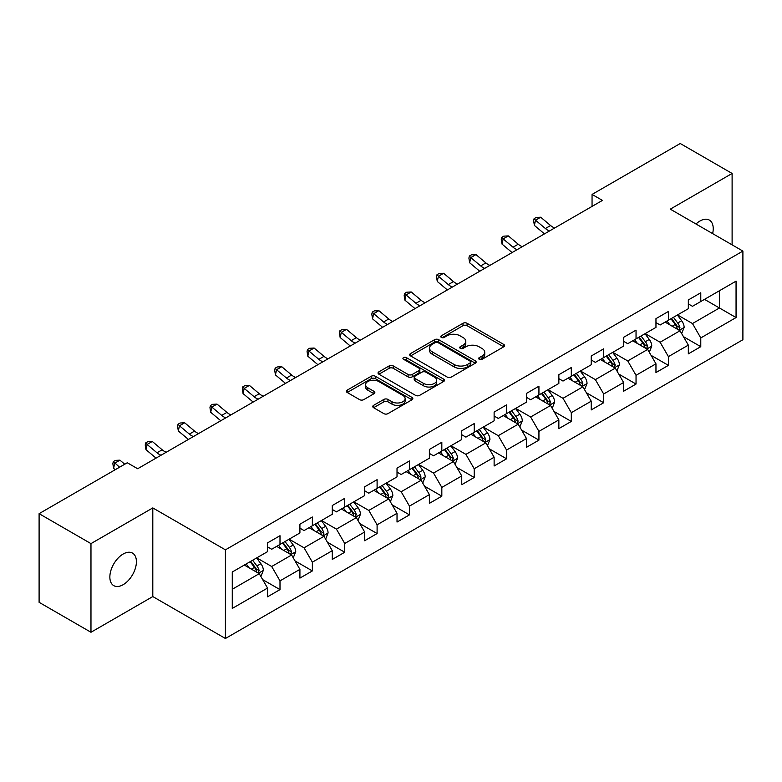 <?xml version="1.0" encoding="UTF-8"?>
<svg xmlns="http://www.w3.org/2000/svg" width="782" height="782" viewBox="0 0 782 782"><rect width="100%" height="100%" fill="white"/><g stroke="black" fill="none" stroke-linecap="round" stroke-linejoin="round"><path stroke-width="1.17" d="M479.239 359.29A2.014 1.163 0 0 0 482.093 359.29L503.735 346.797A2.884 1.662 0 0 0 504.576 345.624A2.884 1.662 0 0 0 503.735 344.442L467.069 323.279A2.884 1.662 0 0 0 463.003 323.279L441.361 335.771A2.014 1.163 0 0 0 440.765 336.592A2.014 1.163 0 0 0 441.361 337.423A2.014 1.163 0 0 0 444.215 337.423L447.011 335.801A9.218 5.318 0 0 1 460.041 335.801L463.1 337.57A9.218 5.318 0 0 1 465.798 341.323A9.218 5.318 0 0 1 463.1 345.087L460.305 346.709A2.014 1.163 0 0 0 459.708 347.531A2.014 1.163 0 0 0 460.305 348.352A2.014 1.163 0 0 0 463.149 348.352L465.955 346.739A9.218 5.318 0 0 1 478.985 346.739L482.044 348.498A9.218 5.318 0 0 1 484.742 352.262A9.218 5.318 0 0 1 482.044 356.025L479.239 357.648A2.014 1.163 0 0 0 478.652 358.469A2.014 1.163 0 0 0 479.239 359.29L479.239 357.648M123.136 584.701A18.778 10.84 120 0 0 135.403 568.152A18.778 10.84 120 0 0 132.52 553.109A18.778 10.84 120 0 0 123.136 554.037A18.778 10.84 120 0 0 110.868 570.586A18.778 10.84 120 0 0 113.742 585.63A18.778 10.84 120 0 0 123.136 584.701M712.627 233.603A18.778 10.84 120 0 0 709.342 220.084A18.778 10.84 120 0 0 699.949 221.013A18.778 10.84 120 0 0 695.99 223.994M373.591 405.35A2.884 1.662 0 0 0 372.75 406.532A2.884 1.662 0 0 0 373.591 407.705L383.874 413.639A2.884 1.662 0 0 0 387.95 413.639L411.977 399.768A2.884 1.662 0 0 0 412.828 398.595A2.884 1.662 0 0 0 411.977 397.412L375.321 376.25A2.884 1.662 0 0 0 371.245 376.25L347.218 390.13A2.884 1.662 0 0 0 346.377 391.303A2.884 1.662 0 0 0 347.218 392.476L359.642 399.651A2.884 1.662 0 0 0 363.708 399.651L374.001 393.708A2.884 1.662 0 0 0 374.842 392.535A2.884 1.662 0 0 0 374.001 391.362L367.833 387.804A7.703 4.448 0 0 1 365.585 384.656A7.703 4.448 0 0 1 370.336 380.551A7.703 4.448 0 0 1 378.732 381.508L402.867 395.448A7.703 4.448 0 0 1 405.125 398.595A7.703 4.448 0 0 1 400.364 402.701A7.703 4.448 0 0 1 391.968 401.733L387.95 399.416A2.884 1.662 0 0 0 383.874 399.416L373.591 405.35L373.591 407.705M152.803 507.919L90.976 543.617L39.1 513.666L39.1 602.316L90.976 632.267L152.803 596.568L225.421 638.493L225.421 549.844L152.803 507.919L152.803 596.568M732.108 244.854L732.108 173.457L670.282 209.156L742.9 251.081L225.421 549.844M732.108 173.457L680.242 143.507L592.052 194.425L592.052 206.399M39.1 513.666L127.28 462.758L137.661 468.741L602.433 200.407L592.052 194.425M447.216 377.071A2.884 1.662 0 0 0 451.292 377.071L475.319 363.2A2.884 1.662 0 0 0 476.16 362.027A2.884 1.662 0 0 0 475.319 360.844L438.663 339.681A2.884 1.662 0 0 0 434.587 339.681L410.56 353.562A2.884 1.662 0 0 0 409.709 354.735A2.884 1.662 0 0 0 410.56 355.908L447.216 377.071M404.333 359.73A2.014 1.163 0 0 1 406.376 360.013L406.376 357.618L443.648 379.133A2.884 1.662 0 0 1 444.499 380.306A2.884 1.662 0 0 1 443.648 381.479L419.621 395.36A2.884 1.662 0 0 1 415.545 395.36L378.889 374.197L378.889 371.841A2.884 1.662 0 0 0 378.038 373.014A2.884 1.662 0 0 0 378.889 374.197M378.889 371.841L389.172 365.908A2.884 1.662 0 0 1 393.248 365.908L408.116 374.49A2.884 1.662 0 0 0 412.182 374.49L419.005 370.551A2.884 1.662 0 0 0 419.856 369.368A2.884 1.662 0 0 0 419.005 368.195L403.532 359.261A2.014 1.163 0 0 1 402.935 358.439A2.014 1.163 0 0 1 404.186 357.364A2.014 1.163 0 0 1 406.376 357.618M225.421 638.493L742.9 339.73L742.9 251.081M262.664 579.609L279.995 589.618L279.995 580.87L299.917 569.374L299.917 578.113L312.36 570.928L312.36 562.18L332.282 550.684L332.282 559.433L344.735 552.239L344.735 543.5L364.647 531.995L364.647 540.743L377.1 533.549L377.1 524.81L397.021 513.305L397.021 522.053L409.465 514.869L409.465 506.12L429.386 494.625L429.386 503.364L441.83 496.179L441.83 487.43L461.751 475.935L461.751 484.674L474.205 477.489L474.205 468.741L494.126 457.245L494.126 465.994L506.57 458.799L506.57 450.061L526.491 438.555L526.491 447.304L538.935 440.119L538.935 431.371L558.856 419.866L558.856 428.614L571.31 421.43L571.31 412.681L591.221 401.186L591.221 409.924L603.675 402.74L603.675 393.991L623.596 382.496L623.596 391.244L636.04 384.05L636.04 375.311L655.961 363.806L655.961 372.555L668.414 365.36L668.414 356.621L688.326 345.116L688.326 353.865L700.78 346.68L700.78 337.932L736.058 317.57L736.058 281.149L719.45 290.738L719.45 307.981L736.058 317.57M279.995 589.618L267.542 596.803L267.542 588.054L232.274 608.425L232.274 572.004L267.542 551.642L267.542 542.894L279.995 535.709L279.995 544.458L299.917 532.953L299.917 524.204L312.36 517.019L312.36 525.768L332.282 514.263L332.282 505.524L344.735 498.33L344.735 507.078L364.647 495.583L364.647 486.834L377.1 479.649L377.1 488.388L397.021 476.893L397.021 468.144L409.465 460.96L409.465 469.699L429.386 458.203L429.386 449.455L441.83 442.27L441.83 451.019L461.751 439.513L461.751 430.774L474.205 423.58L474.205 432.329L494.126 420.824L494.126 412.085L506.57 404.9L506.57 413.639L526.491 402.144L526.491 393.395L538.935 386.21L538.935 394.949L558.856 383.454L558.856 374.705L571.31 367.52L571.31 376.269L591.221 364.764L591.221 356.025L603.675 348.831L603.675 357.579L623.596 346.074L623.596 337.335L636.04 330.141L636.04 338.889L655.961 327.394L655.961 318.645L668.414 311.461L668.414 320.2L688.326 308.704L688.326 299.956L700.78 292.771L700.78 301.52L736.058 281.149M276.672 546.374L291.618 554.995L271.696 566.5L256.75 557.869M267.542 546.853L271.696 549.247L279.995 544.458M271.696 566.5L279.995 580.87M291.618 554.995L299.917 569.374M309.046 527.684L323.983 536.305L304.061 547.811L289.125 539.179M299.917 528.163L304.061 530.558L312.36 525.768M304.061 547.811L312.36 562.18M323.983 536.305L332.282 550.684M341.411 508.994L356.348 517.625L336.426 529.121L321.49 520.499M332.282 509.473L336.426 511.868L344.735 507.078M336.426 529.121L344.735 543.5M356.348 517.625L364.647 531.995M373.776 490.304L388.722 498.936L368.801 510.431L353.855 501.809M364.647 490.783L368.801 493.178L377.1 488.388M368.801 510.431L377.1 524.81M388.722 498.936L397.021 513.305M406.141 471.624L421.087 480.246L401.166 491.741L386.23 483.12M397.021 472.103L401.166 474.498L409.465 469.699M401.166 491.741L409.465 506.12M421.087 480.246L429.386 494.625M438.516 452.934L453.452 461.556L433.531 473.061L418.595 464.43M429.386 453.413L433.531 455.808L441.83 451.019M433.531 473.061L441.83 487.43M453.452 461.556L461.751 475.935M470.881 434.245L485.817 442.866L465.906 454.371L450.96 445.75M461.751 434.724L465.906 437.118L474.205 432.329M465.906 454.371L474.205 468.741M485.817 442.866L494.126 457.245M503.246 415.555L518.192 424.186L498.271 435.682L483.335 427.06M494.126 416.034L498.271 418.429L506.57 413.639M498.271 435.682L506.57 450.061M518.192 424.186L526.491 438.555M535.621 396.865L550.557 405.496L530.636 416.992L515.7 408.37M526.491 397.354L530.636 399.749L538.935 394.949M530.636 416.992L538.935 431.371M550.557 405.496L558.856 419.866M567.986 378.185L582.922 386.807L563.011 398.312L548.065 389.68M558.856 378.664L563.011 381.059L571.31 376.269M563.011 398.312L571.31 412.681M582.922 386.807L591.221 401.186M600.351 359.495L615.297 368.117L595.376 379.622L580.439 370.991M591.221 359.974L595.376 362.369L603.675 357.579M595.376 379.622L603.675 393.991M615.297 368.117L623.596 382.496M632.726 340.805L647.662 349.437L627.741 360.932L612.805 352.311M623.596 341.284L627.741 343.679L636.04 338.889M627.741 360.932L636.04 375.311M647.662 349.437L655.961 363.806M665.091 322.116L680.027 330.747L660.116 342.242L645.17 333.621M655.961 322.595L660.116 324.999L668.414 320.2M660.116 342.242L668.414 356.621M680.027 330.747L688.326 345.116M704.514 299.359L719.45 307.981L692.481 323.553L677.544 314.931M688.326 303.915L692.481 306.309L700.78 301.52M692.481 323.553L700.78 337.932M90.976 543.617L90.976 632.267M232.274 589.257L259.243 573.685L244.307 565.054M259.243 573.685L267.542 588.054M683.458 336.671L700.78 346.68M651.083 355.36L668.414 365.36M618.718 374.05L636.04 384.05M586.353 392.74L603.675 402.74M553.979 411.43L571.31 421.43M521.614 430.11L538.935 440.119M489.249 448.8L506.57 458.799M456.874 467.489L474.205 477.489M424.509 486.179L441.83 496.179M392.144 504.859L409.465 514.869M359.769 523.549L377.1 533.549M327.404 542.239L344.735 552.239M295.039 560.929L312.36 570.928M480.05 359.573L482.044 358.42A9.218 5.318 0 0 0 484.742 354.657L484.742 352.262M465.798 341.323L465.798 343.728A9.218 5.318 0 0 1 463.1 347.491L461.106 348.635M503.696 346.817L467.069 325.674A2.884 1.662 0 0 0 463.003 325.674L442.162 337.707M475.28 363.219L438.663 342.076A2.884 1.662 0 0 0 434.587 342.076L410.589 355.927M470.226 362.848A2.014 1.163 0 0 0 470.823 362.027A2.014 1.163 0 0 0 470.226 361.196L438.047 342.624A2.014 1.163 0 0 0 435.203 342.624L432.241 344.324A9.218 5.318 0 0 0 429.543 348.088A9.218 5.318 0 0 0 432.241 351.851L454.244 364.549A9.218 5.318 0 0 0 467.274 364.549L470.226 362.848L470.226 365.243A2.014 1.163 0 0 0 470.823 364.422L470.823 362.027M429.543 348.088L429.543 350.483A9.218 5.318 0 0 0 432.241 354.246L432.241 351.851M470.226 365.243L467.274 366.944A9.218 5.318 0 0 1 454.244 366.944L432.241 354.246M378.928 374.216L389.172 368.302L389.172 365.908M419.856 369.368L419.856 371.773A2.884 1.662 0 0 1 419.005 372.946L412.182 376.885A2.884 1.662 0 0 1 408.116 376.885L393.248 368.302A2.884 1.662 0 0 0 389.172 368.302M406.376 360.013L443.609 381.508M423.541 383.395A7.703 4.448 0 0 0 431.938 384.363A7.703 4.448 0 0 0 436.688 380.248A7.703 4.448 0 0 0 434.43 377.1L425.936 372.193A2.884 1.662 0 0 0 421.86 372.193L415.037 376.132A2.884 1.662 0 0 0 414.196 377.305A2.884 1.662 0 0 0 415.037 378.488L423.541 383.395L423.541 385.79A7.703 4.448 0 0 0 431.938 386.758A7.703 4.448 0 0 0 436.688 382.642L436.688 380.248M414.196 377.305L414.196 379.7A2.884 1.662 0 0 0 415.037 380.883L415.037 378.488M423.541 385.79L415.037 380.883M405.125 398.595L405.125 400.99A7.703 4.448 0 0 1 400.364 405.096A7.703 4.448 0 0 1 391.968 404.138L387.95 401.811A2.884 1.662 0 0 0 383.874 401.811L373.63 407.725M365.585 384.656L365.585 387.051A7.703 4.448 0 0 0 367.833 390.198L367.833 387.804M373.962 393.737L367.833 390.198M411.938 399.788L375.321 378.644A2.884 1.662 0 0 0 371.245 378.644L347.257 392.496M681.669 333.582L684.142 327.365A7.771 4.487 -120 0 0 681.66 320.747L677.378 315.029M669.91 324.901L666.997 321.021M678.825 330.053L679.939 327.697A7.771 4.487 -120 0 0 677.711 323.025L673.429 317.306M671.484 318.43L676.235 324.774A3.959 2.287 60 0 1 676.958 325.977L679.939 327.697M670.946 318.743L675.228 324.462A7.771 4.487 60 0 1 677.447 329.134M549.463 230.993A14.672 8.475 60 0 1 545.406 228.52L535.523 220.211L534.37 225.392L544.262 233.701A22.004 12.707 -120 0 0 544.467 233.877M554.643 227.992A14.672 8.475 60 0 1 550.596 225.529L540.704 217.22L535.523 220.211L534.106 218.657L536.178 217.455L540.704 217.22M534.37 225.392L533.637 220.729L534.106 218.657M649.304 352.271L651.768 346.055A7.771 4.487 -120 0 0 649.285 339.437L645.003 333.719M637.545 343.591L634.632 339.701M646.46 348.733L647.574 346.387A7.771 4.487 -120 0 0 645.346 341.705L641.064 335.996M639.119 337.12L643.869 343.454A3.959 2.287 60 0 1 644.583 344.657L647.574 346.387M638.571 337.433L642.853 343.142A7.771 4.487 60 0 1 645.082 347.824M616.93 370.961L619.403 364.744A7.771 4.487 -120 0 0 616.92 358.117L612.638 352.399M605.17 362.271L602.267 358.391M614.095 367.423L615.199 365.077A7.771 4.487 -120 0 0 612.98 360.394L608.699 354.676M606.744 355.8L611.495 362.144A3.959 2.287 60 0 1 612.218 363.347L615.199 365.077M606.206 356.113L610.488 361.831A7.771 4.487 60 0 1 612.717 366.514M517.097 249.683A14.672 8.475 60 0 1 513.041 247.21L503.158 238.901L502.005 244.072L511.887 252.391A22.004 12.707 -120 0 0 512.102 252.566M522.278 246.682A14.672 8.475 60 0 1 518.231 244.219L508.339 235.91L503.158 238.901L501.731 237.347L503.813 236.144L508.339 235.91M502.005 244.072L501.272 239.409L501.731 237.347M484.723 268.363A14.672 8.475 60 0 1 480.676 265.9L470.784 257.591L469.63 262.762L479.522 271.071A22.004 12.707 -120 0 0 479.728 271.246M489.913 265.372A14.672 8.475 60 0 1 485.866 262.908L475.974 254.59L470.784 257.591L469.366 256.027L471.438 254.834L475.974 254.59M469.63 262.762L468.907 258.099L469.366 256.027M584.565 389.651L587.038 383.424A7.771 4.487 -120 0 0 584.555 376.807L580.273 371.088M572.805 380.961L569.892 377.08M581.72 386.113L582.834 383.757A7.771 4.487 -120 0 0 580.606 379.084L576.324 373.366M574.379 374.49L579.13 380.834A3.959 2.287 60 0 1 579.853 382.036L582.834 383.757M573.841 374.803L578.123 380.521A7.771 4.487 60 0 1 580.342 385.194M552.2 408.331L554.663 402.114A7.771 4.487 -120 0 0 552.18 395.497L547.899 389.778M540.44 399.651L537.527 395.77M549.355 404.802L550.469 402.447A7.771 4.487 -120 0 0 548.241 397.774L543.959 392.056M542.014 393.18L546.765 399.524A3.959 2.287 60 0 1 547.478 400.726L550.469 402.447M541.467 393.493L545.748 399.211A7.771 4.487 60 0 1 547.977 403.883M519.825 427.021L522.298 420.804A7.771 4.487 -120 0 0 519.815 414.186L515.534 408.468M508.065 418.341L505.162 414.46M516.99 423.492L518.104 421.136A7.771 4.487 -120 0 0 515.876 416.454L511.594 410.745M509.639 411.87L514.39 418.204A3.959 2.287 60 0 1 515.113 419.416L518.104 421.136M509.102 412.182L513.383 417.901A7.771 4.487 60 0 1 515.612 422.573M452.358 287.053A14.672 8.475 60 0 1 448.311 284.589L438.419 276.271L437.265 281.452L447.157 289.76A22.004 12.707 -120 0 0 447.363 289.936M457.548 284.062A14.672 8.475 60 0 1 453.492 281.588L443.609 273.28L438.419 276.271L437.001 274.717L439.073 273.524L443.609 273.28M437.265 281.452L436.532 276.789L437.001 274.717M419.993 305.742A14.672 8.475 60 0 1 415.936 303.279L406.053 294.961L404.9 300.141L414.783 308.45A22.004 12.707 -120 0 0 414.998 308.626M425.173 302.751A14.672 8.475 60 0 1 421.127 300.278L411.234 291.969L406.053 294.961L404.626 293.406L406.708 292.204L411.234 291.969M404.9 300.141L404.167 295.479L404.626 293.406M387.618 324.432A14.672 8.475 60 0 1 383.571 321.959L373.679 313.65L372.525 318.821L382.418 327.14A22.004 12.707 -120 0 0 382.623 327.316M392.808 321.431A14.672 8.475 60 0 1 388.762 318.968L378.869 310.659L373.679 313.65L372.261 312.096L374.334 310.894L378.869 310.659M372.525 318.821L371.802 314.168L372.261 312.096M487.46 445.711L489.933 439.494A7.771 4.487 -120 0 0 487.45 432.866L483.168 427.158M475.7 437.03L472.787 433.14M484.615 442.172L485.73 439.826A7.771 4.487 -120 0 0 483.511 435.144L479.219 429.426M477.274 430.55L482.025 436.894A3.959 2.287 60 0 1 482.748 438.096L485.73 439.826M476.737 430.862L481.018 436.581A7.771 4.487 60 0 1 483.237 441.263M355.253 343.112A14.672 8.475 60 0 1 351.206 340.649L341.314 332.34L340.16 337.511L350.053 345.82A22.004 12.707 -120 0 0 350.258 345.996M360.443 340.121A14.672 8.475 60 0 1 356.387 337.658L346.504 329.339L341.314 332.34L339.896 330.786L341.969 329.584L346.504 329.339M340.16 337.511L339.437 332.849L339.896 330.786M455.095 464.4L457.558 458.184A7.771 4.487 -120 0 0 455.075 451.556L450.794 445.838M443.335 455.711L440.422 451.83M452.25 460.862L453.365 458.506A7.771 4.487 -120 0 0 451.136 453.834L446.854 448.115M444.909 449.239L449.66 455.583A3.959 2.287 60 0 1 450.373 456.786L453.365 458.506M444.362 449.552L448.643 455.271A7.771 4.487 60 0 1 450.872 459.953M322.888 361.802A14.672 8.475 60 0 1 318.831 359.339L308.949 351.03L307.795 356.201L317.678 364.51A22.004 12.707 -120 0 0 317.893 364.686M328.069 358.811A14.672 8.475 60 0 1 324.022 356.348L314.129 348.029L308.949 351.03L307.522 349.466L309.604 348.273L314.129 348.029M307.795 356.201L307.062 351.538L307.522 349.466M422.73 483.081L425.193 476.864A7.771 4.487 -120 0 0 422.71 470.246L418.429 464.528M410.961 474.4L408.057 470.52M419.885 479.552L420.999 477.196A7.771 4.487 -120 0 0 418.771 472.524L414.489 466.805M412.534 467.929L417.285 474.273A3.959 2.287 60 0 1 418.008 475.476L420.999 477.196M411.997 468.242L416.278 473.96A7.771 4.487 60 0 1 418.507 478.633M290.513 380.492A14.672 8.475 60 0 1 286.466 378.029L276.574 369.71L275.42 374.891L285.313 383.2A22.004 12.707 -120 0 0 285.528 383.375M295.704 377.501A14.672 8.475 60 0 1 291.657 375.028L281.764 366.719L276.574 369.71L275.156 368.156L277.229 366.963L281.764 366.719M275.42 374.891L274.697 370.228L275.156 368.156M390.355 501.77L392.828 495.553A7.771 4.487 -120 0 0 390.345 488.936L386.064 483.217M378.596 493.09L375.683 489.209M387.51 498.242L388.625 495.886A7.771 4.487 -120 0 0 386.406 491.213L382.115 485.495M380.169 486.619L384.92 492.963A3.959 2.287 60 0 1 385.643 494.165L388.625 495.886M379.632 486.932L383.913 492.65A7.771 4.487 60 0 1 386.142 497.323M258.148 399.182A14.672 8.475 60 0 1 254.101 396.709L244.209 388.4L243.055 393.571L252.948 401.889A22.004 12.707 -120 0 0 253.153 402.065M263.339 396.181A14.672 8.475 60 0 1 259.282 393.717L249.399 385.409L244.209 388.4L242.791 386.846L244.864 385.643L249.399 385.409M243.055 393.571L242.332 388.918L242.791 386.846M357.99 520.46L360.453 514.243A7.771 4.487 -120 0 0 357.98 507.616L353.689 501.907M346.231 511.78L343.318 507.889M355.145 516.922L356.26 514.576A7.771 4.487 -120 0 0 354.031 509.893L349.75 504.185M347.804 505.309L352.555 511.643A3.959 2.287 60 0 1 353.269 512.845L356.26 514.576M347.257 505.622L351.548 511.33A7.771 4.487 60 0 1 353.767 516.012M225.783 417.871A14.672 8.475 60 0 1 221.726 415.398L211.844 407.09L210.69 412.261L220.573 420.579A22.004 12.707 -120 0 0 220.788 420.745M230.964 414.871A14.672 8.475 60 0 1 226.917 412.407L217.025 404.099L211.844 407.09L210.417 405.535L212.499 404.333L217.025 404.099M210.69 412.261L209.957 407.598L210.417 405.535M325.625 539.15L328.088 532.933A7.771 4.487 -120 0 0 325.605 526.306L321.324 520.587M313.856 530.46L310.953 526.579M322.78 535.611L323.895 533.265A7.771 4.487 -120 0 0 321.666 528.583L317.384 522.865M315.439 523.989L320.19 530.333A3.959 2.287 60 0 1 320.903 531.535L323.895 533.265M314.892 524.302L319.173 530.02A7.771 4.487 60 0 1 321.402 534.702M193.408 436.552A14.672 8.475 60 0 1 189.361 434.088L179.469 425.779L178.316 430.95L188.208 439.259A22.004 12.707 -120 0 0 188.423 439.435M198.599 433.56A14.672 8.475 60 0 1 194.552 431.097L184.66 422.779L179.469 425.779L178.052 424.215L180.124 423.023L184.66 422.779M178.316 430.95L177.592 426.288L178.052 424.215M293.25 557.84L295.723 551.613A7.771 4.487 -120 0 0 293.24 544.995L288.959 539.277M281.491 549.15L278.578 545.269M290.405 554.301L291.52 551.945A7.771 4.487 -120 0 0 289.301 547.273L285.01 541.555M283.064 542.679L287.815 549.023A3.959 2.287 60 0 1 288.538 550.225L291.52 551.945M282.527 542.991L286.808 548.71A7.771 4.487 60 0 1 289.037 553.382M161.043 455.241A14.672 8.475 60 0 1 156.996 452.778L147.104 444.459L145.951 449.64L155.843 457.949A22.004 12.707 -120 0 0 156.048 458.125M166.234 452.25A14.672 8.475 60 0 1 162.177 449.777L152.295 441.468L147.104 444.459L145.687 442.905L147.759 441.713L152.295 441.468M145.951 449.64L145.227 444.978L145.687 442.905M260.885 576.52L263.348 570.303A7.771 4.487 -120 0 0 260.875 563.685L256.584 557.967M249.126 567.84L246.213 563.959M258.04 572.991L259.155 570.635A7.771 4.487 -120 0 0 256.926 565.963L252.645 560.244M250.699 561.368L255.45 567.712A3.959 2.287 60 0 1 256.173 568.915L259.155 570.635M250.152 561.681L254.443 567.4A7.771 4.487 60 0 1 256.662 572.072M124.749 464.215L119.92 460.158L114.739 463.149L113.586 468.33L115.228 469.708M119.568 467.206L113.312 461.595L115.394 460.393L119.92 460.158M113.586 468.33L112.852 463.667L113.312 461.595M482.044 358.42L482.044 356.025M460.305 348.352L460.305 346.709M463.1 347.491L463.1 345.087M441.361 337.423L441.361 335.771M463.003 325.674L463.003 323.279M467.069 325.674L467.069 323.279M503.735 346.797L503.735 344.442M410.56 355.908L410.56 353.562M434.587 342.076L434.587 339.681M438.663 342.076L438.663 339.681M475.319 363.2L475.319 360.844M454.244 366.944L454.244 364.549M467.274 366.944L467.274 364.549M393.248 368.302L393.248 365.908M408.116 376.885L408.116 374.49M412.182 376.885L412.182 374.49M419.005 372.946L419.005 370.551M443.648 381.479L443.648 379.133M383.874 401.811L383.874 399.416M387.95 401.811L387.95 399.416M391.968 404.138L391.968 401.733M374.001 393.708L374.001 391.362M347.218 392.476L347.218 390.13M371.245 378.644L371.245 376.25M375.321 378.644L375.321 376.25M411.977 399.768L411.977 397.412M679.265 330.297L684.084 327.521M677.711 323.025L681.66 320.747M672.188 326.211L675.228 324.462M545.406 228.52L550.596 225.529M646.9 348.987L651.719 346.201M645.346 341.705L649.285 339.437M639.813 344.901L642.853 343.142M614.525 367.677L619.354 364.891M612.98 360.394L616.92 358.117M607.448 363.591L610.488 361.831M513.041 247.21L518.231 244.219M480.676 265.9L485.866 262.908M582.16 386.367L586.979 383.581M580.606 379.084L584.555 376.807M575.083 382.281L578.123 380.521M549.795 405.056L554.614 402.271M548.241 397.774L552.18 395.497M542.708 400.961L545.748 399.211M517.42 423.736L522.249 420.951M515.876 416.454L519.815 414.186M510.343 419.651L513.383 417.901M448.311 284.589L453.492 281.588M415.936 303.279L421.127 300.278M383.571 321.959L388.762 318.968M485.055 442.426L489.874 439.64M483.511 435.144L487.45 432.866M477.978 438.34L481.018 436.581M351.206 340.649L356.387 337.658M452.69 461.116L457.509 458.33M451.136 453.834L455.075 451.556M445.603 457.03L448.643 455.271M318.831 359.339L324.022 356.348M420.315 479.806L425.144 477.02M418.771 472.524L422.71 470.246M413.238 475.71L416.278 473.96M286.466 378.029L291.657 375.028M387.95 498.486L392.769 495.7M386.406 491.213L390.345 488.936M380.873 494.4L383.913 492.65M254.101 396.709L259.282 393.717M355.585 517.176L360.404 514.39M354.031 509.893L357.98 507.616M348.498 513.09L351.548 511.33M221.726 415.398L226.917 412.407M323.21 535.866L328.039 533.08M321.666 528.583L325.605 526.306M316.133 531.78L319.173 530.02M189.361 434.088L194.552 431.097M290.845 554.555L295.674 551.769M289.301 547.273L293.24 544.995M283.768 550.469L286.808 548.71M156.996 452.778L162.177 449.777M258.48 573.235L263.299 570.459M256.926 565.963L260.875 563.685M251.393 569.149L254.443 567.4"/></g></svg>
